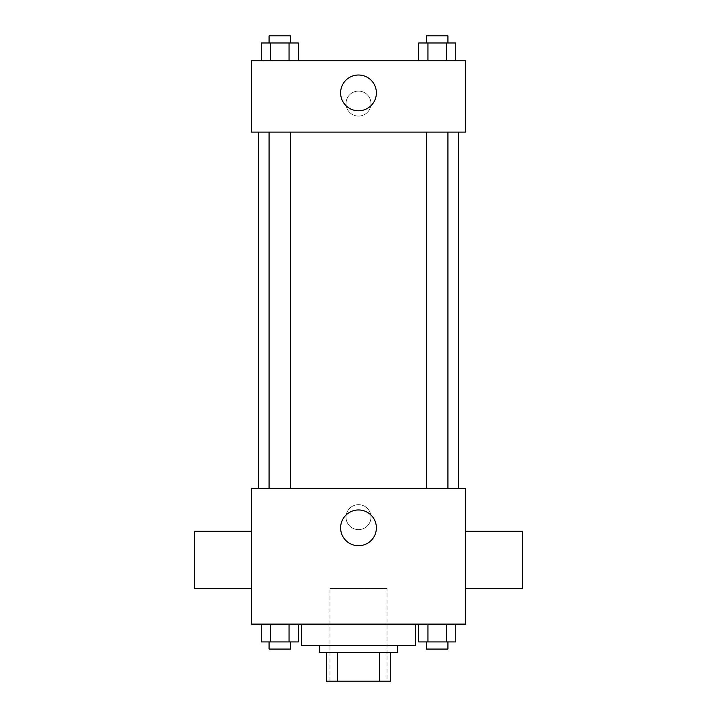 <?xml version="1.0" encoding="UTF-8"?>
<svg xmlns="http://www.w3.org/2000/svg" width="717" height="717" viewBox="0 0 717 717"><rect width="100%" height="100%" fill="white"/><g stroke="black" fill="none" stroke-linecap="round" stroke-linejoin="round"><path stroke-width="0.54" stroke-dasharray="3.58 2.69" d="M387.019 588.451L329.981 588.451L387.019 588.451L387.019 681.15L329.981 681.15L387.019 681.15M337.582 681.15L326.414 681.15L326.414 652.631L337.582 652.631L337.582 681.15L390.586 681.15M379.418 652.631L337.582 652.631L379.418 652.631L379.418 681.15M337.582 652.631L326.414 652.631M319.28 652.631L397.72 652.631M358.5 645.497L319.28 645.497L358.5 645.497M415.546 645.497L301.454 645.497M415.546 624.104L301.454 624.104L415.546 624.104M261.257 624.104L261.257 641.93L270.515 641.93L261.257 641.93L270.515 641.93L270.515 624.104L289.041 624.104L261.257 624.104L298.308 624.104L270.515 624.104L270.515 641.93L298.308 641.93L289.041 641.93L298.308 641.93L298.308 624.104L289.041 624.104L298.308 624.104L289.041 624.104L289.041 641.93L270.515 641.93L289.041 641.93L289.041 624.104L298.308 624.104L270.515 624.104L298.308 624.104M251.542 624.104L465.458 624.104L465.458 488.627L251.542 488.627L251.542 624.104M418.692 624.104L418.692 641.93L427.959 641.93L418.692 641.93L427.959 641.93L427.959 624.104L446.485 624.104L418.692 624.104L455.743 624.104L427.959 624.104L427.959 641.93L455.743 641.93L446.485 641.93L455.743 641.93L455.743 624.104L446.485 624.104L455.743 624.104L446.485 624.104L446.485 641.93L427.959 641.93L446.485 641.93L446.485 624.104L455.743 624.104L427.959 624.104L455.743 624.104M370.976 517.154A12.476 12.476 0 0 0 352.262 506.345A12.476 12.476 0 0 0 352.262 527.954A12.476 12.476 0 0 0 370.976 517.154A12.476 12.476 0 0 0 352.262 506.345A12.476 12.476 0 0 0 352.262 527.954A12.476 12.476 0 0 0 370.976 517.154M458.324 488.627L258.676 488.627L458.324 488.627M290.475 488.627L269.081 488.627L290.475 488.627L269.081 488.627L290.475 488.627L290.475 132.107L269.081 132.107L290.475 132.107M447.919 488.627L426.525 488.627L447.919 488.627L426.525 488.627L447.919 488.627L447.919 132.107L426.525 132.107L447.919 132.107M251.542 588.343L251.542 531.297L251.542 588.343M465.458 531.297L465.458 588.343L465.458 531.297M522.496 531.297L522.496 588.343M194.504 588.343L194.504 531.297M376.38 527.846A17.88 17.88 0 0 1 349.555 543.334A17.88 17.88 0 0 1 349.555 512.359A17.88 17.88 0 0 1 376.38 527.846M458.324 132.107L258.676 132.107L458.324 132.107M251.542 132.107L465.458 132.107L465.458 60.811L251.542 60.811L251.542 132.107M370.976 103.589A12.476 12.476 0 0 0 352.262 92.78A12.476 12.476 0 0 0 352.262 114.397A12.476 12.476 0 0 0 370.976 103.589A12.476 12.476 0 0 0 352.262 92.78A12.476 12.476 0 0 0 352.262 114.397A12.476 12.476 0 0 0 370.976 103.589M261.257 60.811L261.257 42.984L270.515 42.984L270.515 60.811L261.257 60.811L298.308 60.811L261.257 60.811L298.308 60.811L261.257 60.811L298.308 60.811L261.257 60.811L270.515 60.811L270.515 42.984L298.308 42.984L289.041 42.984L289.041 60.811L289.041 42.984L261.257 42.984L298.308 42.984L298.308 60.811M418.692 60.811L418.692 42.984L427.959 42.984L427.959 60.811L418.692 60.811L455.743 60.811L418.692 60.811L455.743 60.811L418.692 60.811L455.743 60.811L418.692 60.811L427.959 60.811L427.959 42.984L455.743 42.984L446.485 42.984L446.485 60.811L446.485 42.984L418.692 42.984L455.743 42.984L455.743 60.811M251.542 116.064L251.55 91.113L251.542 116.064M465.458 91.113L465.45 116.064L465.458 91.113M376.38 92.896A17.88 17.88 0 0 1 349.555 108.384A17.88 17.88 0 0 1 349.555 77.409A17.88 17.88 0 0 1 376.38 92.896M447.919 42.984L426.525 42.984L447.919 42.984L426.525 42.984L447.919 42.984L447.919 35.85L426.525 35.85L447.919 35.85L426.525 35.85L426.525 42.984M290.475 42.984L269.081 42.984L290.475 42.984L269.081 42.984L290.475 42.984L290.475 35.85L269.081 35.85L290.475 35.85L269.081 35.85L269.081 42.984M446.485 42.984L446.485 60.811M427.959 42.984L427.959 60.811M289.041 42.984L289.041 60.811M270.515 42.984L270.515 60.811M447.919 641.93L426.525 641.93L447.919 641.93L426.525 641.93L447.919 641.93L447.919 649.064L426.525 649.064L447.919 649.064L426.525 649.064L426.525 641.93M290.475 641.93L269.081 641.93L290.475 641.93L269.081 641.93L290.475 641.93L290.475 649.064L269.081 649.064L290.475 649.064L269.081 649.064L269.081 641.93M446.485 624.104L446.485 641.93M427.959 624.104L427.959 641.93M289.041 624.104L289.041 641.93M270.515 624.104L270.515 641.93M329.981 681.15L329.981 588.451M269.081 132.107L269.081 488.627M426.525 132.107L426.525 488.627"/><path stroke-width="1.08" d="M379.418 652.631L379.418 681.15L326.414 681.15L326.414 652.631M379.418 681.15L390.586 681.15L390.586 652.631L390.586 681.15M397.72 645.497L397.72 652.631L319.28 652.631L319.28 645.497M337.582 652.631L337.582 681.15M301.454 624.104L301.454 645.497L415.546 645.497L415.546 624.104M465.458 624.104L251.542 624.104L251.542 488.627L465.458 488.627L465.458 624.104M376.38 527.846A17.88 17.88 0 0 1 349.555 543.334A17.88 17.88 0 0 1 349.555 512.359A17.88 17.88 0 0 1 376.38 527.846M465.458 588.343L522.496 588.343L522.496 531.297L465.458 531.297M251.542 531.297L194.504 531.297L194.504 588.343L251.542 588.343M458.324 132.107L458.324 488.627M426.525 488.627L426.525 132.107M290.475 132.107L290.475 488.627M465.458 132.107L251.542 132.107L251.542 60.811L465.458 60.811L465.458 132.107M376.38 92.896A17.88 17.88 0 0 1 349.555 108.384A17.88 17.88 0 0 1 349.555 77.409A17.88 17.88 0 0 1 376.38 92.896M455.743 60.811L455.743 42.984L418.692 42.984L418.692 60.811M446.485 42.984L446.485 60.811M427.959 42.984L427.959 60.811M426.525 42.984L426.525 35.85L447.919 35.85L447.919 42.984M298.308 60.811L298.308 42.984L261.257 42.984L261.257 60.811M289.041 42.984L289.041 60.811M270.515 42.984L270.515 60.811M269.081 42.984L269.081 35.85L290.475 35.85L290.475 42.984M455.743 624.104L455.743 641.93L418.692 641.93L418.692 624.104M446.485 624.104L446.485 641.93M427.959 624.104L427.959 641.93M447.919 641.93L447.919 649.064L426.525 649.064L426.525 641.93M298.308 624.104L298.308 641.93L261.257 641.93L261.257 624.104M289.041 624.104L289.041 641.93M270.515 624.104L270.515 641.93M290.475 641.93L290.475 649.064L269.081 649.064L269.081 641.93M258.676 132.107L258.676 488.627M447.919 488.627L447.919 132.107M269.081 132.107L269.081 488.627"/></g></svg>
